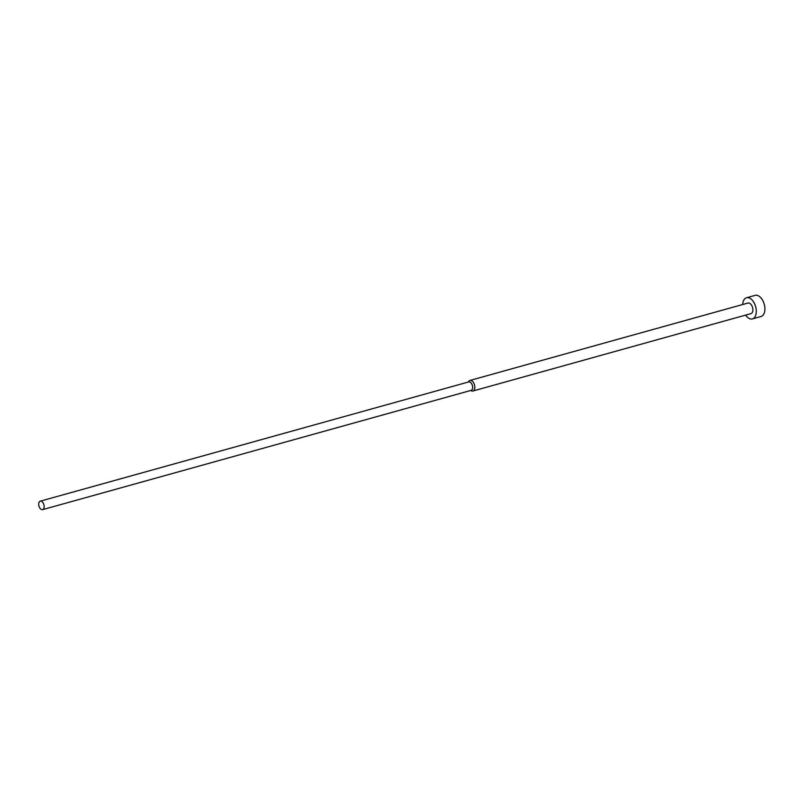 <?xml version="1.0" encoding="UTF-8"?>
<svg xmlns="http://www.w3.org/2000/svg" width="805" height="805" viewBox="0 0 805 805"><rect width="100%" height="100%" fill="white"/><g stroke="black" fill="none" stroke-linecap="round" stroke-linejoin="round"><path stroke-width="1.21" d="M742.673 304.531A10.978 6.39 74.4 0 1 746.537 297.759A10.978 6.39 74.4 0 1 749.636 298.132A10.978 6.39 74.4 0 1 756.147 309.13A10.978 6.39 74.4 0 1 752.423 318.911A10.978 6.39 74.4 0 1 749.314 318.539A10.978 6.39 74.4 0 1 745.621 315.107M746.537 297.759L755.13 295.365A10.978 6.39 74.4 0 1 758.24 295.737A10.978 6.39 74.4 0 1 764.75 306.735A10.978 6.39 74.4 0 1 761.017 316.516L752.423 318.911M468.218 382.063L468.802 381.268A5.494 3.2 74.4 0 1 469.949 380.443A5.494 3.2 74.4 0 1 471.499 380.624A5.494 3.2 74.4 0 1 474.749 386.128A5.494 3.2 74.4 0 1 472.887 391.019A5.494 3.2 74.4 0 1 471.489 390.898A5.494 3.2 74.4 0 1 471.338 390.827M469.949 380.443L748.006 303.042A5.494 3.2 74.4 0 1 749.556 303.233A5.494 3.2 74.4 0 1 752.816 308.728A5.494 3.2 74.4 0 1 750.954 313.628L472.887 391.019M40.25 501.173L468.752 381.912A4.387 2.556 74.4 0 1 469.989 382.063A4.387 2.556 74.4 0 1 472.595 386.46A4.387 2.556 74.4 0 1 471.106 390.375L42.605 509.635A4.387 2.556 74.4 0 1 41.367 509.485A4.387 2.556 74.4 0 1 38.761 505.087A4.387 2.556 74.4 0 1 40.25 501.173A4.387 2.556 74.4 0 1 41.488 501.324A4.387 2.556 74.4 0 1 44.094 505.721A4.387 2.556 74.4 0 1 42.605 509.635M470.573 390.516L471.489 390.898"/></g></svg>
